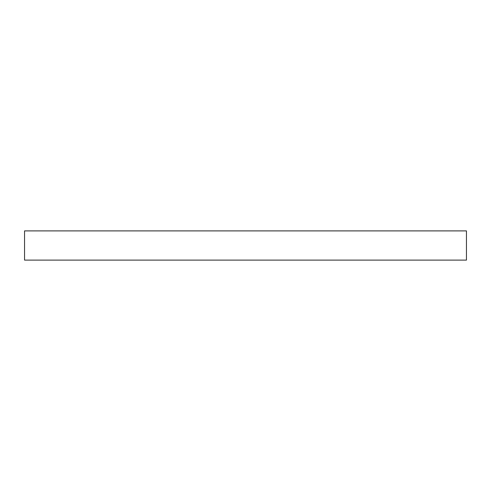 <?xml version="1.0" encoding="UTF-8"?>
<svg xmlns="http://www.w3.org/2000/svg" width="491" height="491" viewBox="0 0 491 491"><rect width="100%" height="100%" fill="white"/><g stroke="black" fill="none" stroke-linecap="round" stroke-linejoin="round"><path stroke-width="0.74" d="M466.45 230.893L24.55 230.893L24.55 260.107L466.45 260.107L466.45 230.893L466.45 260.107L24.55 260.107L24.55 230.893L466.45 230.893"/></g></svg>
